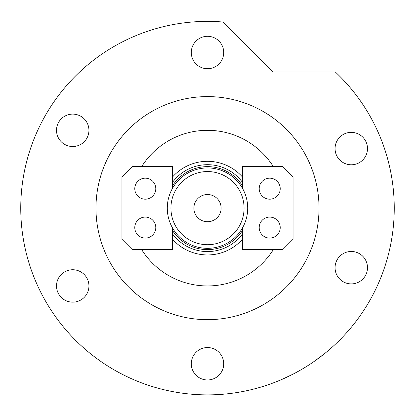 <?xml version="1.0" encoding="UTF-8"?>
<svg xmlns="http://www.w3.org/2000/svg" width="415" height="415" viewBox="0 0 415 415"><rect width="100%" height="100%" fill="white"/><g stroke="black" fill="none" stroke-linecap="round" stroke-linejoin="round"><path stroke-width="0.62" d="M172.521 177.013A46.817 46.817 0 0 1 242.479 177.013M242.479 182.367A43.445 43.445 0 0 0 172.521 182.367M141.676 249.633A77.812 77.812 0 0 0 273.324 249.633M273.324 166.633A77.812 77.812 0 0 0 141.676 166.633M242.479 239.248A46.817 46.817 0 0 1 172.521 239.248M172.521 233.899A43.445 43.445 0 0 0 242.479 233.899M170.928 208.133A36.572 36.572 0 0 0 207.5 244.705A36.572 36.572 0 0 0 244.072 208.133A36.572 36.572 0 0 0 207.5 171.561A36.572 36.572 0 0 0 170.928 208.133M247.703 208.133A40.203 40.203 0 0 1 207.5 248.336A40.203 40.203 0 0 1 167.297 208.133A40.203 40.203 0 0 1 207.5 167.93A40.203 40.203 0 0 1 247.703 208.133M221.117 208.133A13.617 13.617 0 0 0 207.5 194.516A13.617 13.617 0 0 0 193.883 208.133A13.617 13.617 0 0 0 207.5 221.75A13.617 13.617 0 0 0 221.117 208.133M242.479 230.46A41.5 41.5 0 0 1 172.521 230.46M172.521 185.801A41.5 41.5 0 0 1 242.479 185.801M259.209 227.586A10.505 10.505 0 0 1 269.714 217.081A10.505 10.505 0 0 1 280.218 227.586A10.505 10.505 0 0 1 269.714 238.091A10.505 10.505 0 0 1 259.209 227.586M259.209 188.68A10.505 10.505 0 0 1 269.714 178.175A10.505 10.505 0 0 1 280.218 188.68A10.505 10.505 0 0 1 269.714 199.184A10.505 10.505 0 0 1 259.209 188.68M242.479 188.317L242.479 166.633L282.682 166.633L293.057 177.008L293.057 239.258L282.682 249.633L242.479 249.633L242.479 227.949M248.964 249.633L248.964 166.633M155.791 188.68A10.505 10.505 0 0 1 145.286 199.184A10.505 10.505 0 0 1 134.782 188.68A10.505 10.505 0 0 1 145.286 178.175A10.505 10.505 0 0 1 155.791 188.68M155.791 227.586A10.505 10.505 0 0 1 145.286 238.091A10.505 10.505 0 0 1 134.782 227.586A10.505 10.505 0 0 1 145.286 217.081A10.505 10.505 0 0 1 155.791 227.586M172.521 227.949L172.521 249.633L132.318 249.633L121.943 239.258L121.943 177.008L132.318 166.633L172.521 166.633L172.521 188.317M166.036 166.633L166.036 249.633M304.128 367.939L302.582 368.862M283.87 378.553L283.113 378.89M282.553 379.139L292.772 374.273M295.677 372.753L298.717 371.088M319.031 208.133A111.531 111.531 0 0 0 207.5 96.602A111.531 111.531 0 0 0 95.969 208.133A111.531 111.531 0 0 0 207.5 319.664A111.531 111.531 0 0 0 319.031 208.133M394.25 208.133A186.75 186.75 0 0 0 335.341 71.997L272.909 71.997L222.933 22.021A186.75 186.75 0 0 0 20.75 208.133A186.75 186.75 0 0 0 207.5 394.883A186.75 186.75 0 0 0 394.25 208.133M326.174 352.33L325.796 352.636M325.578 352.812L325.028 353.264M324.12 353.995L313.268 362.046M191.289 52.508A16.211 16.211 0 0 0 207.5 68.719A16.211 16.211 0 0 0 223.711 52.508A16.211 16.211 0 0 0 207.5 36.297A16.211 16.211 0 0 0 191.289 52.508M335.066 148.575A16.211 16.211 0 0 0 351.277 164.786A16.211 16.211 0 0 0 367.488 148.575A16.211 16.211 0 0 0 351.277 132.364A16.211 16.211 0 0 0 335.066 148.575M335.066 267.685A16.211 16.211 0 0 0 351.277 283.896A16.211 16.211 0 0 0 367.488 267.685A16.211 16.211 0 0 0 351.277 251.474A16.211 16.211 0 0 0 335.066 267.685M191.289 363.758A16.211 16.211 0 0 0 207.5 379.969A16.211 16.211 0 0 0 223.711 363.758A16.211 16.211 0 0 0 207.5 347.547A16.211 16.211 0 0 0 191.289 363.758M56.513 285.945A16.211 16.211 0 0 0 72.724 302.156A16.211 16.211 0 0 0 88.934 285.945A16.211 16.211 0 0 0 72.724 269.734A16.211 16.211 0 0 0 56.513 285.945M56.513 130.32A16.211 16.211 0 0 0 72.724 146.531A16.211 16.211 0 0 0 88.934 130.32A16.211 16.211 0 0 0 72.724 114.109A16.211 16.211 0 0 0 56.513 130.32"/></g></svg>
